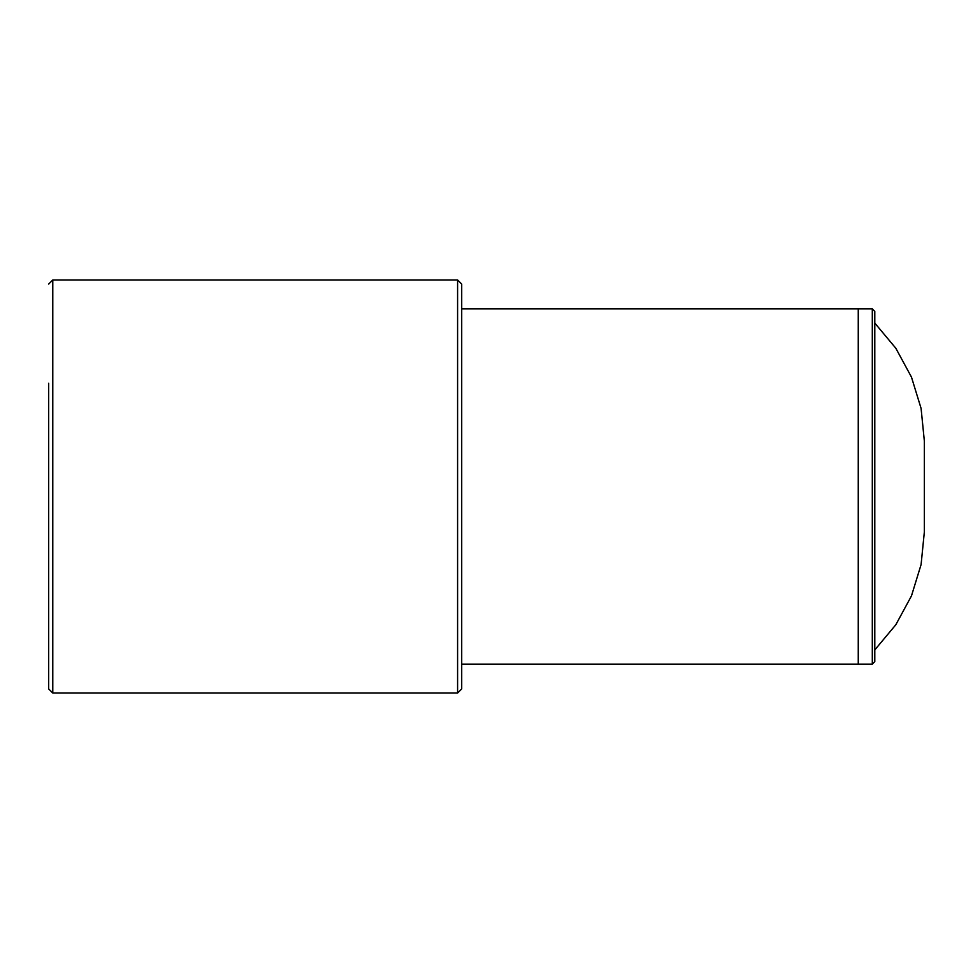 <?xml version="1.0" encoding="UTF-8"?>
<svg xmlns="http://www.w3.org/2000/svg" width="973" height="973" viewBox="0 0 973 973"><rect width="100%" height="100%" fill="white"/><g stroke="black" fill="none" stroke-linecap="round" stroke-linejoin="round"><path stroke-width="1.46" d="M872.307 308.879L874.788 311.36L874.788 661.64L872.307 664.121L872.307 308.879L461.713 308.879L461.713 284.092L461.713 688.908L457.59 693.031L457.59 279.969L52.785 279.969L52.785 693.031L48.65 688.908L48.65 383.228M461.713 486.5L461.713 664.121L872.307 664.121M874.788 323.072L895.817 348.237L911.458 377.074L921.09 408.417L924.35 441.061L924.35 531.939L921.09 564.583L911.458 595.926L895.817 624.763L874.788 649.928M858.259 308.879L858.259 664.121M457.59 693.031L52.785 693.031M457.59 279.969L461.713 284.092M52.785 279.969L48.65 284.092"/></g></svg>

